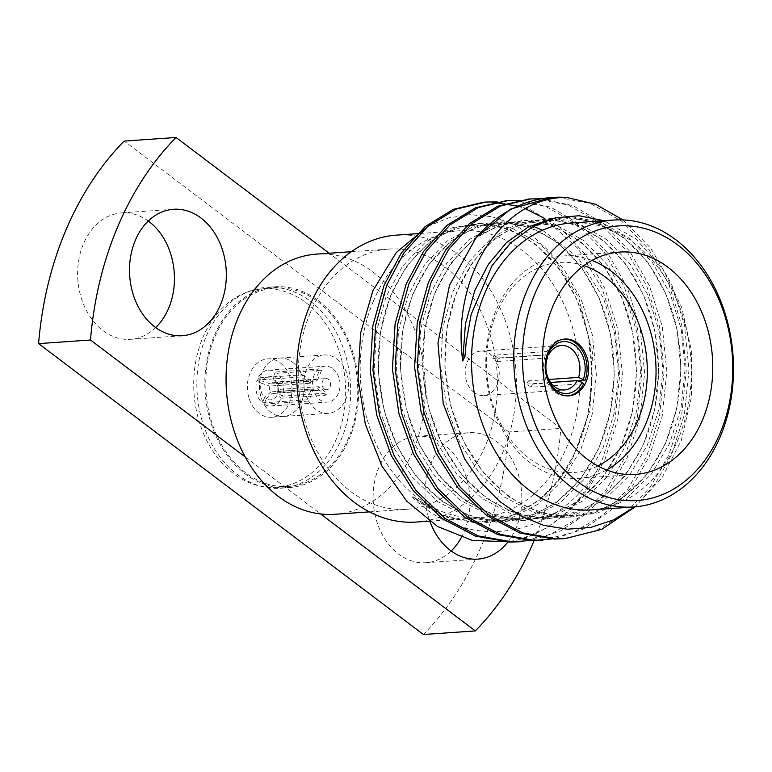 <?xml version="1.0" encoding="UTF-8"?>
<svg xmlns="http://www.w3.org/2000/svg" width="772" height="772" viewBox="0 0 772 772"><rect width="100%" height="100%" fill="white"/><g stroke="black" fill="none" stroke-linecap="round" stroke-linejoin="round"><path stroke-width="0.58" stroke-dasharray="3.86 2.9" d="M332.838 368.678A17.988 13.722 -94 0 1 339.767 388.432A17.988 13.722 -94 0 1 327.55 402.096A17.988 13.722 -94 0 1 320.612 400.224A17.988 13.722 -94 0 1 312.757 380.48A17.988 13.722 -94 0 1 325.06 366.208A17.988 13.722 -94 0 1 332.838 368.678M263.995 404.152L308.665 401.054A17.988 13.722 86 0 1 306.995 399.79L262.335 402.897A17.988 13.722 -94 0 1 257.173 380.036L301.842 376.929A17.988 13.722 86 0 1 302.74 374.806L258.08 377.904A17.988 13.722 -94 0 1 268.444 370.145A17.988 13.722 -94 0 1 275.372 372.017L320.042 368.919A17.988 13.722 86 0 1 321.702 370.174L277.042 373.281A17.988 13.722 -94 0 1 282.195 396.142L326.865 393.035A17.988 13.722 86 0 1 325.958 395.167L281.298 398.265A17.988 13.722 -94 0 1 270.933 406.033A17.988 13.722 -94 0 1 263.995 404.152L266.253 398.806A11.792 8.994 86 0 0 277.119 395.11L281.298 398.265M325.147 389.484A5.607 4.275 86 0 0 326.691 389.744A5.607 4.275 86 0 0 330.503 385.489A5.607 4.275 86 0 0 328.341 379.332A5.607 4.275 86 0 0 325.919 378.56A5.607 4.275 86 0 0 322.04 383.433A5.607 4.275 86 0 0 325.147 389.484M325.958 395.167L317.572 388.827L276.907 391.655A5.607 4.275 -94 0 1 274.07 393.402A5.607 4.275 -94 0 1 272.526 393.141L313.2 390.314L308.665 401.054M317.572 388.827A5.607 4.275 86 0 0 318.479 386.695L326.865 393.035M321.702 370.174L317.167 380.914L276.501 383.732A5.607 4.275 -94 0 1 277.804 389.522L318.479 386.695M317.167 380.914A5.607 4.275 86 0 0 315.507 379.65L320.042 368.919M302.74 374.806L311.126 381.146L270.461 383.964A5.607 4.275 -94 0 1 273.298 382.217A5.607 4.275 -94 0 1 274.832 382.478L315.507 379.65M311.126 381.146A5.607 4.275 86 0 0 310.228 383.269L301.842 376.929M306.995 399.79L311.531 389.059L270.866 391.887A5.607 4.275 -94 0 1 269.553 386.096L310.228 383.269M311.531 389.059A5.607 4.275 86 0 0 313.2 390.314M282.195 396.142L278.026 392.977A11.792 8.994 86 0 0 274.784 378.627L277.042 373.281M258.08 377.904L262.248 381.059A11.792 8.994 86 0 1 273.114 377.363L275.372 372.017M257.173 380.036L261.351 383.192A11.792 8.994 86 0 0 264.593 397.551L262.335 402.897M278.026 392.977L277.804 389.522M276.501 383.732L274.784 378.627M270.461 383.964L262.248 381.059M273.114 377.363L274.832 382.478M276.907 391.655L277.119 395.11M266.253 398.806L272.526 393.141M261.351 383.192L269.553 386.096M270.866 391.887L264.593 397.551M564.149 339.111A28.477 21.722 86 0 0 563.348 339.149A28.477 21.722 86 0 0 546.894 351.521L548.033 352.389M551.092 197.526L557.905 197.381L590.3 203.48L621.692 221.188L648.712 249.25L668.87 284.318L681.715 324.906L686.298 369.894L681.695 414.767L668.813 455.017L650.14 487.257L625.002 513.544L595.318 531.117L563.83 538.682M529.1 199.051L535.71 198.925L568.105 205.024L599.497 222.732L626.526 250.794L646.675 285.862L659.529 326.45L664.103 371.438L659.5 416.311L646.627 456.561L627.945 488.801L602.807 515.088L573.123 532.651L541.635 540.226M506.905 200.595L513.525 200.459L545.91 206.558L577.311 224.276L604.331 252.328L624.49 287.406L637.334 327.984L641.918 372.982L637.305 417.855L624.432 458.095L605.759 490.336L580.621 516.622L550.928 534.195L519.45 541.761M517.8 206.134L525.307 208.701M544.858 218.572L578.016 248.536L602.295 288.95L615.139 329.528L619.723 374.517L615.11 419.389L602.237 459.639L597.451 469.588A170.622 130.121 86 0 1 519.99 539.483L508.275 541.799M623.004 219.923L650.864 248.304L671.582 284.135L684.426 324.713L689.01 369.711L684.397 414.583L671.524 454.833L655.862 482.876L635.25 506.837M541.269 198.819L572.988 205.661L603.54 223.59L629.769 251.325L649.387 285.679L662.241 326.257L666.815 371.245L662.212 416.118L649.339 456.368L632.345 486.302L609.745 511.363L582.957 529.283L554.055 538.779M519.411 200.373L551.054 207.301L581.499 225.26L607.632 252.946L627.192 287.213L640.046 327.801L644.63 372.789L640.017 417.662L627.144 457.912L610.15 487.836L587.55 512.907L560.761 530.818L531.86 540.313M497.216 201.917L528.859 208.836L559.304 226.794L585.446 254.49L605.007 288.757L617.851 329.345L622.435 374.333L617.822 419.206L604.949 459.456L589.702 486.891L569.717 510.475L545.978 528.405L519.99 539.483M373.407 301.109A143.804 109.672 86 0 0 378.328 448.657A143.804 109.672 86 0 0 480.01 517.636A143.804 109.672 86 0 0 579.463 366.575A143.804 109.672 86 0 0 460.083 230.712A143.804 109.672 86 0 0 373.407 301.109M427.949 226.321L448.474 217.936L469.887 214.664L491.639 216.623L512.791 223.812L532.767 236.039L550.803 252.859L578.778 297.934L592.578 352.958L589.982 410.405L571.348 462.158L556.612 483.484L538.759 500.777L508.362 517.414L475.755 522.345L442.925 515.175L412.895 496.705L411.949 496.705C468.286 553.592 555.338 538.364 597.451 469.588M591.362 509.906A143.804 109.672 86 0 0 691.201 366.99A143.804 109.672 86 0 0 583.883 223.04A143.804 109.672 86 0 0 571.434 222.983M634.719 506.886L661.749 478.206L681.203 440.6L691.451 397.097L691.615 351.376L681.695 307.275L662.55 268.637L635.867 238.905L603.984 220.724M334.71 514.287A130.4 99.453 86 0 0 416.446 442.337A130.4 99.453 86 0 0 406.14 311.425L329.171 253.245M534.166 540.371A309.553 236.087 86 0 0 560.848 428.383L406.14 311.425A130.4 99.453 86 0 0 330.763 254.442A130.4 99.453 86 0 0 316.645 254.113M508.053 541.828A63.372 48.337 86 0 0 517.153 470.891A63.372 48.337 86 0 0 469.038 432.677A63.372 48.337 86 0 0 429.936 521.554M423.403 634.516A309.553 236.087 86 0 0 508.951 431.992L560.848 428.383M245.216 456.966L320.592 513.949M508.951 431.992L124.147 141.083M310.363 301.196A100.688 76.785 -94 0 1 349.127 411.737A100.688 76.785 -94 0 1 280.747 488.242A100.688 76.785 -94 0 1 197.169 393.122A100.688 76.785 -94 0 1 266.803 287.358A100.688 76.785 -94 0 1 310.363 301.196M148.272 221.014A63.372 48.337 86 0 0 121.638 212.879A63.372 48.337 86 0 0 78.599 261.032A63.372 48.337 86 0 0 102.994 330.609A63.372 48.337 86 0 0 130.41 339.323A63.372 48.337 86 0 0 155.674 327.589M461.357 537.437A63.372 48.337 86 0 0 463.345 469.675A63.372 48.337 86 0 0 417.141 436.276A63.372 48.337 86 0 0 374.102 484.43A63.372 48.337 86 0 0 398.506 554.006A63.372 48.337 86 0 0 425.922 562.72A63.372 48.337 86 0 0 451.176 550.986M310.228 312.93A130.4 99.453 86 0 0 314.696 446.727A130.4 99.453 86 0 0 406.892 509.269A130.4 99.453 86 0 0 497.072 372.297A130.4 99.453 86 0 0 388.827 249.095A130.4 99.453 86 0 0 310.228 312.93M416.475 522.046A143.804 109.672 86 0 0 515.928 370.985A143.804 109.672 86 0 0 396.547 235.122M606.551 469.965A111.438 84.988 -94 0 1 578.633 478.341A111.438 84.988 -94 0 1 530.422 463.026A111.438 84.988 -94 0 1 487.508 340.674A111.438 84.988 -94 0 1 563.193 255.995A111.438 84.988 -94 0 1 591.999 260.434M583.922 265.597A105.243 80.269 86 0 0 491.503 327.251A105.243 80.269 86 0 0 528.675 457.979A105.243 80.269 86 0 0 597.837 465.97M494.167 355.188A28.477 21.722 86 0 0 492.816 358.382L496.985 361.537A22.291 16.994 -94 0 1 498.336 358.333L494.167 355.188L546.894 351.521M492.816 358.382L545.543 354.715A28.477 21.722 86 0 0 554.971 392.051A28.477 21.722 86 0 0 567.285 395.968A28.477 21.722 86 0 0 568.086 395.891M531.011 387.255A28.477 21.722 86 0 0 532.362 384.06L528.193 380.905A22.291 16.994 -94 0 1 526.842 384.099L531.011 387.255L583.738 383.597M532.362 384.06L577.987 380.895M545.543 354.715L546.788 355.66M528.193 380.905L548.805 379.477M550.59 382.449L526.842 384.099M474.133 392.494A22.291 16.994 -94 0 1 465.545 368.032A22.291 16.994 -94 0 1 480.686 351.096A22.291 16.994 -94 0 1 499.185 372.152A22.291 16.994 -94 0 1 483.774 395.563A22.291 16.994 -94 0 1 474.133 392.494M496.985 361.537L547.319 358.034M547.02 354.956L498.336 358.333M318.344 300.646A100.688 76.785 -94 0 1 357.118 411.187A100.688 76.785 -94 0 1 288.738 487.692A100.688 76.785 -94 0 1 205.159 392.562A100.688 76.785 -94 0 1 274.793 286.808A100.688 76.785 -94 0 1 318.344 300.646M292.395 362.087A29.249 22.311 -94 0 1 303.657 394.202A29.249 22.311 -94 0 1 283.787 416.426A29.249 22.311 -94 0 1 259.508 388.789A29.249 22.311 -94 0 1 279.744 358.073A29.249 22.311 -94 0 1 292.395 362.087A29.249 22.311 -94 0 1 303.657 394.202A29.249 22.311 -94 0 1 283.787 416.426A29.249 22.311 -94 0 1 259.508 388.789A29.249 22.311 -94 0 1 279.744 358.073A29.249 22.311 -94 0 1 292.395 362.087M336.93 358.999A29.249 22.311 -94 0 1 348.191 391.105A29.249 22.311 -94 0 1 328.332 413.329A29.249 22.311 -94 0 1 304.052 385.701A29.249 22.311 -94 0 1 324.279 354.975A29.249 22.311 -94 0 1 336.93 358.999M317.9 301.707A99.443 75.849 -94 0 1 356.191 410.887A99.443 75.849 -94 0 1 288.651 486.457A99.443 75.849 -94 0 1 206.105 392.504A99.443 75.849 -94 0 1 274.88 288.043A99.443 75.849 -94 0 1 317.9 301.707M305.818 302.547A99.443 75.849 -94 0 1 344.109 411.727A99.443 75.849 -94 0 1 276.579 487.296A99.443 75.849 -94 0 1 194.023 393.344A99.443 75.849 -94 0 1 262.798 288.882A99.443 75.849 -94 0 1 305.818 302.547M280.313 362.927A29.249 22.311 -94 0 1 291.575 395.042A29.249 22.311 -94 0 1 271.715 417.266A29.249 22.311 -94 0 1 247.436 389.628A29.249 22.311 -94 0 1 267.662 358.903A29.249 22.311 -94 0 1 280.313 362.927M532.979 226.408L552.81 219.074L572.872 216.913L601.263 222.288L628.755 237.873L652.408 262.557L670.019 293.408L681.222 329.104L685.131 368.688L680.962 408.156L669.527 443.562L651.462 473.95L626.912 498.008L598.117 512.869L568.192 517.481L538.055 512.232L508.613 496.782L483.021 472.232L463.644 441.497L450.703 405.918L444.846 366.478L447.065 327.145L456.744 291.855L473.053 261.592L495.663 237.66L522.509 222.944L550.687 218.457L579.068 223.822L606.56 239.407L630.213 264.092L647.833 294.952L659.027 330.648L662.936 370.222L658.767 409.7L647.341 445.106L629.277 475.494L604.717 499.552L575.922 514.403L545.997 519.016L515.86 513.766L486.418 498.326L460.826 473.767L441.459 443.041L428.508 407.462L422.651 368.022L424.87 328.679L434.549 293.399L450.867 263.127L473.477 239.204L500.324 224.488L528.492 219.991L556.873 225.366L584.365 240.951L608.018 265.636L625.638 296.487L636.832 332.192L640.741 371.766L636.572 411.235L625.146 446.641L607.082 477.028L582.522 501.096L553.727 515.947L523.802 520.56L493.675 515.31L464.233 499.86L438.631 475.311L419.264 444.585L406.313 409.006L400.456 369.556L402.685 330.223L412.354 294.943L428.672 264.671L451.282 240.748L478.129 226.032L506.297 221.535L534.581 226.871M542.562 230.23L577.9 257.375L603.443 298.031L614.637 333.726L618.555 373.31L614.377 412.779L602.951 448.185L584.886 478.572L560.327 502.63L531.541 517.491L501.617 522.104L471.48 516.854L442.038 501.404L416.446 476.855L397.069 446.12L384.128 410.54L378.261 371.1L380.49 331.767L390.169 296.477L406.477 266.215L429.087 242.283L455.934 227.566L484.112 223.079L512.492 228.444L539.985 244.029L563.637 268.714L581.248 299.575L592.452 335.27L596.36 374.845L592.192 414.323L580.756 449.729L562.692 480.116L538.142 504.174L509.346 519.025L479.422 523.638L444.923 516.796L411.949 496.705M552.318 218.592L568.713 217.202L597.103 222.577L624.596 238.152L648.239 262.847L665.86 293.698L677.054 329.393L680.972 368.977L676.793 408.446L665.367 443.852L647.303 474.24L622.743 498.297L593.957 513.158L564.033 517.771L533.896 512.521L504.454 497.072L478.862 472.522L459.485 441.787L446.544 406.207L440.677 366.768L442.906 327.434L452.585 292.144L468.893 261.882L491.503 237.95L518.35 223.233L546.528 218.746L574.908 224.112L602.401 239.696L626.053 264.381L643.665 295.242L654.868 330.937L658.777 370.512L654.608 409.99L643.173 445.396L625.108 475.784L600.558 499.841L571.762 514.692L541.838 519.305L511.701 514.056L482.259 498.616L456.667 474.056L437.29 443.331L424.349 407.751L418.492 368.312L420.711 328.968L430.39 293.688L446.698 263.416L469.308 239.494L496.155 224.777L524.333 220.281L552.713 225.656L580.206 241.24L603.858 265.925L621.479 296.776L632.673 332.481L636.582 372.056L632.413 411.524L620.987 446.93L602.922 477.318L578.363 501.385L549.567 516.236L519.643 520.849L489.506 515.599L460.064 500.15L434.472 475.6L415.104 444.865L402.154 409.295L396.297 369.846L398.516 330.512L408.195 295.232L424.513 264.96L447.123 241.038L473.969 226.321L502.138 221.825L530.518 227.2L558.011 242.784L581.663 267.469L599.284 298.32L610.478 334.015L614.387 373.6L610.218 413.068L598.792 448.474L580.727 478.862L556.168 502.919L527.372 517.78L497.448 522.393L467.321 517.144L437.878 501.694L412.277 477.144L392.909 446.409L379.959 410.829L374.102 371.39L376.331 332.057L386 296.766L402.318 266.504L424.928 242.572L451.774 227.856L479.943 223.369L508.333 228.734L535.826 244.319L559.468 269.003L577.089 299.864L588.283 335.559L592.201 375.134L588.023 414.612L576.597 450.018L560.433 477.887L538.759 500.777M270.933 406.033L327.55 402.096M268.444 370.145L325.06 366.208M274.07 393.402L326.691 389.744M273.298 382.217L325.919 378.56M425.922 562.72L477.82 559.121M417.141 436.276L469.038 432.677M130.41 339.323L182.308 335.723M121.638 212.879L173.536 209.28M369.412 511.875L406.892 509.269M351.347 251.701L388.827 249.095M429.377 521.148L480.01 517.636M420.113 233.491L460.083 230.712M491.996 265.693C510.736 237.708 534.118 222.23 562.141 219.248C577.871 217.839 593.243 220.937 608.278 228.541C632.461 241.202 651.462 262.702 665.271 293.061C685.845 338.416 685.826 398.246 665.261 443.224C656.268 463.161 644.331 479.422 629.441 492.015C612.042 506.471 592.973 514.345 572.255 515.619C561.196 516.236 550.195 514.847 539.252 511.431C501.906 499.6 472.58 465.979 458.462 429.039C444.933 394.125 441.526 358.478 448.223 322.117C452.932 298.571 461.521 278.258 473.989 261.168C492.034 237.149 513.785 223.716 539.232 220.86C555.483 219.258 571.367 222.471 586.884 230.5C611.549 243.72 630.695 266.05 644.331 297.5C663.65 342.372 663.177 400.475 643.201 444.469C621.788 489.236 590.773 513.467 550.175 517.153C539.117 517.79 528.116 516.41 517.182 513.004C498.895 507.243 482.336 496.493 467.504 480.763C443.572 454.409 429.078 421.522 424.031 382.101C420.229 347.902 424.648 316.462 437.29 287.802C456.213 248.246 483.05 226.418 517.829 222.326C533.558 220.927 548.94 224.044 563.975 231.668C588.206 244.377 607.217 265.964 621.016 296.419C641.677 342.189 641.368 402.569 620.283 447.606C610.855 468.006 598.358 484.459 582.792 496.946C565.799 510.36 547.319 517.626 527.353 518.726C516.864 519.257 506.432 517.973 496.039 514.866C478.833 509.665 463.075 499.995 448.764 485.858C419.225 455.075 403.177 415.77 400.61 367.974C398.265 310.325 423.075 259.807 455.712 238.567C468.247 230.056 481.603 225.154 495.759 223.851C511.498 222.481 526.89 225.627 541.925 233.279C566.243 246.094 585.282 267.826 599.043 298.484C619.462 344.129 619.096 404.132 598.175 448.976C588.746 469.424 576.25 485.906 560.675 498.432C543.681 511.865 525.201 519.141 505.235 520.27C494.746 520.801 484.305 519.527 473.921 516.429C456.725 511.247 440.966 501.597 426.655 487.489C397.512 457.217 381.464 418.53 378.502 371.419C377.267 342.797 381.85 316.443 392.244 292.385C410.974 252.155 437.859 229.844 472.908 225.453C489.187 223.909 505.091 227.18 520.608 235.277C543.758 247.735 562.112 268.434 575.661 297.355C596.881 342.614 597.374 402.926 576.925 448.416C555.608 493.482 524.584 517.935 483.851 521.766C455.808 523.233 430.95 512.077 412.875 496.695M578.633 478.341L635.356 474.404M563.193 255.995L619.916 252.058M567.285 395.968L568.887 395.862M563.348 339.149L564.94 339.033M483.774 395.563L564.467 389.957M480.686 351.096L561.379 345.489M274.793 286.808L266.803 287.358M288.738 487.692L280.747 488.242M324.279 354.975L267.662 358.903M328.332 413.329L271.715 417.266M274.88 288.043L262.798 288.882M288.651 486.457L276.579 487.296"/><path stroke-width="1.16" d="M577.987 380.895L585.089 380.403L578.517 377.411A22.291 16.994 86 0 0 561.379 345.489A22.291 16.994 86 0 0 548.67 354.84L548.033 352.389M585.089 380.403A28.477 21.722 86 0 0 564.149 339.111M548.564 352.785A26.007 19.831 -94 0 1 574.764 345.19A26.007 19.831 -94 0 1 583.42 379.139M549.934 197.593L552.279 197.439A170.622 130.121 -94 0 0 476.083 237.651L510.659 209.087L551.092 197.526M563.83 538.682L554.093 539.03L519.952 533.047L486.611 515.474L457.642 487.547L435.736 452.604L421.136 412.142L414.603 367.289L417.266 322.551L428.392 282.417L445.666 249.974L469.347 223.658L497.602 206.288L529.1 199.051M541.635 540.226L531.908 540.574L497.757 534.591L464.416 517.018L435.447 489.091L413.541 454.139L398.941 413.676L392.417 368.823L395.081 324.086L406.197 283.961L423.471 251.518L447.152 225.202L475.407 207.832L506.905 200.595M519.45 541.761L509.713 542.108L475.571 536.135L442.231 518.562L413.252 490.635L391.346 455.683L376.746 415.22L370.222 370.367L372.886 325.63L384.002 285.505L401.286 253.052L424.976 226.736L453.232 209.366L483.368 202.216L491.33 202.003L517.8 206.134M525.307 208.701L544.858 218.572M552.279 197.439A170.622 130.121 -94 0 1 567.053 197.507L595.511 204.242L623.004 219.923M635.25 506.837L601.658 529.38L565.191 538.595L556.805 538.837L522.663 532.863L489.323 515.291L460.353 487.364L438.448 452.411L423.847 411.949L417.314 367.096L419.978 322.358L431.104 282.234L448.416 249.742L472.146 223.407L500.449 206.047L530.625 198.935L541.269 198.819M554.055 538.779L534.62 540.381L500.468 534.407L467.128 516.825L438.158 488.908L416.253 453.955L401.652 413.493L395.129 368.64L397.792 323.902L408.909 283.768L426.202 251.305L449.912 224.97L478.196 207.61L508.352 200.488L519.411 200.373M531.86 540.313L512.425 541.925L478.283 535.942L444.933 518.369L415.963 490.442L394.058 455.499L379.457 415.037L372.934 370.174L375.597 325.446L386.714 285.312L403.997 252.859L427.688 226.534L455.953 209.173L486.09 202.032L497.216 201.917M508.275 541.799L472.329 540.419L437.618 526.523L406.786 501.202L382.063 466.269L365.368 424.378L358.034 378.734L360.62 332.993L372.895 290.726L396.335 252.444L427.949 226.321M613.682 220.049L571.434 222.983A143.804 109.672 86 0 0 484.748 293.379A143.804 109.672 86 0 0 489.68 440.928A143.804 109.672 86 0 0 591.362 509.906L633.6 506.972A143.804 109.672 -94 0 1 531.918 437.994A143.804 109.672 -94 0 1 526.996 290.446A143.804 109.672 -94 0 1 613.682 220.049A143.804 109.672 -94 0 1 715.354 289.017A143.804 109.672 -94 0 1 720.286 436.576A143.804 109.672 -94 0 1 633.6 506.972M603.984 220.724L579.068 215.735L555.57 217.781L532.979 226.408L510.659 242.929L491.996 265.693L471.171 314.378L466.192 342.083L464.966 356.336L462.727 360.978C450.887 274.185 504.541 195.741 567.053 197.507M476.083 237.651L449.487 285.302L437.956 343.106L443.224 403.582L464.58 458.838L480.58 482.085L499.581 501.385L520.849 515.966L543.681 525.356L567.304 529.216L590.821 527.411L613.643 519.846L634.719 506.886M329.171 253.245L176.045 137.484L124.147 141.083A309.553 236.087 86 0 0 38.6 343.617L90.498 340.008L245.216 456.966A130.4 99.453 86 0 0 320.592 513.949A130.4 99.453 86 0 0 334.71 514.287L369.412 511.875M320.592 513.949L475.301 630.917A309.553 236.087 86 0 0 534.166 540.371M429.936 521.554A63.372 48.337 86 0 0 450.404 550.407A63.372 48.337 86 0 0 477.82 559.121A63.372 48.337 86 0 0 508.053 541.828M38.6 343.617L423.403 634.516L475.301 630.917M176.045 137.484A309.553 236.087 86 0 0 90.498 340.008M155.674 327.589A63.372 48.337 86 0 0 148.272 221.014M451.176 550.986A63.372 48.337 86 0 0 461.357 537.437M351.347 251.701L316.645 254.113A130.4 99.453 86 0 0 238.037 317.948A130.4 99.453 86 0 0 245.216 456.966M154.892 327.01A63.372 48.337 86 0 0 182.308 335.723A63.372 48.337 86 0 0 226.138 269.148A63.372 48.337 86 0 0 173.536 209.28A63.372 48.337 86 0 0 130.497 257.433A63.372 48.337 86 0 0 154.892 327.01M420.113 233.491L396.547 235.122A143.804 109.672 86 0 0 309.871 305.519A143.804 109.672 86 0 0 314.793 453.077A143.804 109.672 86 0 0 416.475 522.046L429.377 521.148M587.145 459.089A111.438 84.988 86 0 0 635.356 474.404A111.438 84.988 86 0 0 712.421 357.339A111.438 84.988 86 0 0 619.916 252.058A111.438 84.988 86 0 0 544.231 336.737A111.438 84.988 86 0 0 587.145 459.089M720.122 433.15A137.619 104.953 86 0 0 624.693 225.762A137.619 104.953 86 0 0 538.084 430.786A137.619 104.953 86 0 0 720.122 433.15M591.999 260.434A111.438 84.988 -94 0 1 655.698 361.286A111.438 84.988 -94 0 1 606.551 469.965M556.564 391.944A28.477 21.722 86 0 0 568.887 395.862A28.477 21.722 86 0 0 588.582 365.947A28.477 21.722 86 0 0 564.94 339.033A28.477 21.722 86 0 0 545.601 360.678A28.477 21.722 86 0 0 556.564 391.944M597.837 465.97A105.243 80.269 86 0 0 646.994 361.885A105.243 80.269 86 0 0 583.922 265.597M568.086 395.891A28.477 21.722 86 0 0 583.738 383.597L582.069 382.333A26.007 19.831 -94 0 1 555.869 389.928A26.007 19.831 -94 0 1 547.213 355.979L547.319 358.034A22.291 16.994 86 0 0 554.827 386.897A22.291 16.994 86 0 0 564.467 389.957A22.291 16.994 86 0 0 577.176 380.606L550.59 382.449M548.805 379.477L578.517 377.411M548.67 354.84L547.02 354.956M577.176 380.606L582.069 382.333M534.581 226.871L542.562 230.23M462.727 360.978L465.439 323.883L474.77 290.61L488.29 264.439L506.557 242.524L528.473 226.871L552.318 218.592M518.099 541.867L520.811 541.674M540.294 540.323L542.996 540.139M562.489 538.788L565.191 538.595M483.359 202.216L486.07 202.032M505.554 200.681L508.266 200.488M527.739 199.137L530.461 198.954"/></g></svg>
